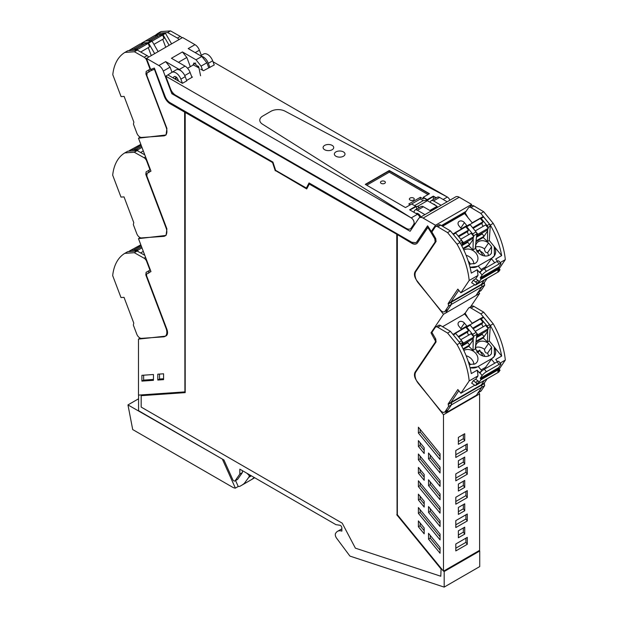 <?xml version="1.0" encoding="UTF-8"?>
<svg xmlns="http://www.w3.org/2000/svg" width="618" height="618" viewBox="0 0 618 618"><rect width="100%" height="100%" fill="white"/><g stroke="black" fill="none" stroke-linecap="round" stroke-linejoin="round"><path stroke-width="0.93" d="M479.614 393.89L479.614 550.337L443.485 571.194L443.485 414.748L479.614 393.89L478.533 392.515M470.53 306.914L479.614 293.426L478.533 292.067M467.285 544.296L467.285 537.366L455.814 543.987L455.814 550.924L467.285 544.296L465.902 542.365L465.902 538.17M467.285 520.935L467.285 514.006L455.814 520.626L455.814 527.556L467.285 520.935L465.902 519.004L465.902 514.802M467.285 497.575L467.285 490.646L455.814 497.266L455.814 504.195L467.285 497.575L465.902 495.644L465.902 491.441M467.285 474.215L467.285 467.278L455.814 473.906L455.814 480.835L467.285 474.215L465.902 472.283L465.902 468.081M467.285 450.846L467.285 443.917L455.814 450.537L455.814 457.475L467.285 450.846L465.902 448.915L465.902 444.721M464.728 440.642L464.728 433.712L458.371 437.382L458.371 444.311L464.728 440.642L463.345 438.71L463.345 434.508M464.728 464.002L464.728 457.073L458.371 460.742L458.371 467.671L464.728 464.002L463.345 462.071L463.345 457.868M464.728 487.363L464.728 480.433L458.371 484.103L458.371 491.04L464.728 487.363L463.345 485.431L463.345 481.237M464.728 510.731L464.728 503.794L458.371 507.471L458.371 514.4L464.728 510.731L463.345 508.799L463.345 504.597M464.728 534.091L464.728 527.162L458.371 530.831L458.371 537.76L464.728 534.091L463.345 532.16L463.345 527.957M463.515 212.777L463.515 213.596L464.381 213.094L464.705 213.619M430.058 230.862L430.344 230.692A105.523 60.927 -120 0 0 428.112 227.347L427.826 227.517A105.523 60.927 -120 0 1 430.058 230.862L434.794 238.795L435.126 241.947L415.064 271.735C413.836 274.214 414.446 277.196 416.887 280.665L443.485 314.284L479.614 293.426M432.021 332.237L431.001 332.824L443.485 314.284M463.763 314.477L465.254 313.048M464.381 313.55L464.651 313.99M431.001 332.824L435.373 340.897A3.075 1.777 -120 0 1 435.08 342.472L415.064 372.19C413.836 374.678 414.446 377.652 416.887 381.121L443.485 414.748M427.826 227.517L417.606 242.689A9.401 5.431 -120 0 1 416.501 243.731A9.401 5.431 -120 0 1 411.804 243.268L397.637 234.755L412.09 243.098A9.401 5.431 -120 0 0 416.648 243.646M443.485 571.194L397.351 514.724L397.351 234.925M424.18 527.988L418.394 520.912L418.394 526.752L424.18 533.836L424.18 527.988M428.529 539.135L440.062 553.257L440.062 547.448L428.529 533.326L428.529 539.135L430.259 538.139L440.062 550.136M418.394 513.365L418.394 507.556L440.062 534.076L440.062 539.885L418.394 513.365L420.132 512.361L420.132 509.68M428.529 512.376L428.529 506.575L440.062 520.696L440.062 526.497L428.529 512.376L430.259 511.38L430.259 508.691M418.394 499.977L418.394 494.168L424.18 501.252L424.18 507.061L418.394 499.977L420.132 498.981L420.132 496.293M418.394 486.59L418.394 480.781L440.062 507.301L440.062 513.11L418.394 486.59L420.132 485.586L420.132 482.897M428.529 485.601L428.529 479.792L440.062 493.913L440.062 499.723L428.529 485.601L430.259 484.605L430.259 481.916M418.394 473.203L418.394 467.393L424.18 474.477L424.18 480.286L418.394 473.203L420.132 472.198L420.132 469.518M418.394 459.807L418.394 454.006L440.062 480.526L440.062 486.335L418.394 459.807L420.132 458.811L420.132 456.123M428.529 458.826L428.529 453.017L440.062 467.138L440.062 472.948L428.529 458.826L430.259 457.822L430.259 455.142M418.394 440.619L424.18 447.702L424.18 453.504L418.394 446.428L418.394 440.619M440.062 459.553L418.394 433.033L418.394 427.223L440.062 453.751L440.062 459.553M138.571 395.103L138.571 410.707L223.94 459.993L232.685 479.468A2.047 1.182 -120 0 0 234.894 480.966A2.047 1.182 -120 0 0 235.118 480.75L239.83 474.052L239.83 469.162L335.906 524.636L339.915 525.269A2.047 1.182 -120 0 1 341.854 527.957L341.854 531.125A12.26 7.076 -120 0 0 337.521 531.341A12.26 7.076 -120 0 0 335.983 532.863A4.11 2.372 -120 0 0 336.594 538.178L349.718 555.821A0.819 0.471 -120 0 0 350.159 556.177L444.18 587.1L479.73 566.575L479.73 551.001L444.18 571.526L443.778 571.024M479.73 551.001L479.329 550.499M455.814 548.189L465.902 542.365M465.902 519.004L455.814 524.829M465.902 495.644L455.814 501.468M465.902 472.283L455.814 478.1M465.902 448.915L455.814 454.74M463.345 438.71L458.371 441.576M463.345 462.071L458.371 464.945M463.345 485.431L458.371 488.305M463.345 508.799L458.371 511.665M463.345 532.16L458.371 535.026M463.755 214.029L464.381 213.094M463.515 213.596L442.086 225.964M430.344 230.699L431.264 231.48A1.228 0.711 -120 0 0 431.379 231.364L431.549 231.317M435.08 342.472L436.099 341.885M418.394 526.752L420.132 525.756L424.18 530.715M420.132 523.029L420.132 525.756M430.259 535.451L430.259 538.139M440.062 536.764L420.132 512.361M440.062 523.376L430.259 511.38M424.18 503.933L420.132 498.981M440.062 509.981L420.132 485.586M440.062 496.602L430.259 484.605M424.18 477.158L420.132 472.198M440.062 483.206L420.132 458.811M440.062 469.827L430.259 457.822M424.18 450.383L420.132 445.423L418.394 446.428M420.132 445.423L420.132 442.743M440.062 456.432L420.132 432.036L418.394 433.033M420.132 432.036L420.132 429.348M427.679 225.941L417.135 241.599A8.173 4.72 -120 0 1 416.177 242.503A8.173 4.72 -120 0 1 416.03 242.58M309.209 183.028L306.358 188.065L275.62 170.313L272.924 162.086L170.174 102.758A8.173 4.72 -120 0 1 165.13 96.439L154.376 68.073A105.523 60.919 -120 0 0 150.707 69.51A1.228 0.711 -120 0 1 150.591 69.247L146.474 58.37L158.865 65.531L165.663 61.615L170.074 67.146L163.276 71.062A7.153 4.133 -120 0 0 158.865 65.531M151.016 69.37A1.228 0.711 -120 0 0 152.206 70.112A105.493 60.912 -120 0 1 154.407 69.255L164.658 96.323A9.401 5.431 -120 0 0 170.46 103.592L184.913 111.943L184.913 391.742L184.62 112.105L170.174 103.762A9.401 5.431 -120 0 1 164.373 96.485L154.407 69.255M444.18 587.1L444.18 571.526M185.199 112.437L272.978 162.781L185.199 112.437L185.199 392.631L141.174 395.682L185.199 392.484M272.978 162.781L275.535 170.607L306.86 188.683M397.065 234.423L309.286 184.079L397.065 234.423L397.065 514.616L441.09 568.506L440.796 576.239L441.09 568.506M446.605 223.353L446.605 222.627M451.186 219.977L451.519 220.518L451.519 219.792M201.352 55.326L199.405 50.205A7.153 4.133 60 0 0 194.994 44.674L182.604 37.513L146.474 58.37M435.505 225.246L423.106 218.092A7.153 4.133 -120 0 0 419.529 217.737L455.659 196.879A7.153 4.133 60 0 1 459.236 197.227L471.634 204.388L435.505 225.246L431.379 231.364L432.886 230.499M470.043 206.744L471.634 204.388M431.264 231.48A105.523 60.919 -120 0 0 427.594 225.809L416.849 241.762L415.891 242.673L411.804 242.264L309.054 182.943L306.358 188.065M419.529 217.737A7.153 4.133 -120 0 0 418.695 218.525L410.113 231.279L171.866 93.727L173.04 93.048M163.276 71.062L171.866 93.727M184.62 391.905L138.486 395.103L138.486 339.112L165.083 336.2A7.153 4.133 -120 0 0 166.072 335.883A7.153 4.133 -120 0 0 166.914 329.379L146.845 276.424A3.067 1.769 -120 0 1 147.177 273.658A105.469 60.896 -120 0 1 148.127 273.086A105.469 60.896 -120 0 1 150.977 271.611L138.486 238.656L166.072 235.419L166.914 228.923L146.845 175.968L147.177 173.202L150.977 171.155L138.486 138.2L166.072 134.963L166.914 128.467L146.845 75.512L147.177 72.739A105.508 60.912 60 0 1 148.127 72.175A105.508 60.912 60 0 1 151.92 70.282A105.508 60.912 60 0 1 154.114 69.425M148.127 72.175L150.869 70.591A105.508 60.912 60 0 1 151.765 70.089M234.894 480.966L237.451 479.483A2.047 1.182 -120 0 0 237.683 479.274L242.387 472.577L239.83 474.052M242.387 470.646L242.387 472.577M141.174 395.682L141.174 407.084L342.225 523.16L355.381 548.151L440.796 576.239M309.286 184.079L306.721 188.946L275.535 170.607M275.249 170.769L272.692 162.951M396.771 234.593L397.065 514.616M396.771 514.779L440.796 568.668M140.209 338.116L138.486 339.112M208.722 67.686L206.868 62.781L201.082 66.118L196.037 59.791L182.426 51.935L186.837 57.466L190.321 66.659M194.994 44.674L188.204 48.59L201.823 56.454L196.037 59.791M181.491 71.263A8.173 4.72 -120 0 0 179.274 69.471L165.663 61.615M191.959 77.366L190.097 72.46A8.173 4.72 -120 0 0 185.06 66.134L171.441 58.27L182.426 51.935M411.318 228.266L411.905 228.606M172.013 72.267L170.074 67.146M153.449 374.508L141.908 375.311L141.908 381.121L153.449 380.317L153.449 374.508M157.791 374.191L157.791 380.039L163.577 379.637L163.577 373.79L157.791 374.191M140.278 137.165L138.486 138.2M140.209 237.66L138.486 238.656M206.868 62.781L201.823 56.454M198.417 67.756L198.54 66.234M414.114 212.391L414.13 212.383A4.604 2.657 60 0 1 415.072 210.02A4.604 2.657 60 0 1 417.374 210.251L424.937 214.616M416.038 213.504A4.295 2.48 60 0 1 416.215 213.419A4.295 2.48 60 0 1 420.147 215.69A4.295 2.48 60 0 1 420.812 216.995M415.072 210.02L421.121 206.528A4.604 2.657 60 0 1 423.423 206.76L430.985 211.124M439.591 197.428L433.542 200.92A4.604 2.657 -120 0 0 431.24 200.688L437.289 197.196A4.604 2.657 60 0 1 439.591 197.428L447.146 201.792M433.542 200.92L441.097 205.284M431.24 200.688A4.604 2.657 -120 0 0 430.306 202.387M435.636 205.47A4.295 2.48 -120 0 0 433.056 203.971M175.968 79.575L176.169 77.088M150.923 171.016L148.127 172.631M148.127 273.086L150.869 271.503A105.469 60.896 60 0 1 150.923 271.472M141.908 381.121L143.646 380.116L153.449 379.437M143.646 380.116L143.646 375.188M159.529 374.068L159.529 379.035L157.791 380.039M159.529 379.035L163.577 378.757M193.117 65.044L193.998 62.928L198.834 67.215L200.58 75.767M177.026 80.185L177.984 79.629M201.082 66.118L202.665 70.29M169.131 45.292L163.036 34.793L165.493 33.38L164.805 32.87L158.61 33.372L156.153 34.793L155.736 35.852M165.493 33.38L171.588 43.87M128.614 50.691L130.722 49.471A2.047 1.182 60 0 1 131.031 49.378L136.91 48.976A0.819 0.471 60 0 1 137.605 49.479L137.544 49.394M158.926 33.279L156.47 34.693L162.349 34.291L164.805 32.87M163.036 34.793L162.349 34.291M141.29 43.847A2.047 1.182 60 0 1 141.7 43.136L145.168 41.128A2.047 1.182 60 0 1 145.485 41.035L151.364 40.633A0.819 0.471 60 0 1 152.051 41.136L158.146 51.634M154.678 53.635L148.583 43.136L152.051 41.136M141.7 43.136A2.047 1.182 60 0 1 142.016 43.036L147.895 42.634A0.819 0.471 60 0 1 148.583 43.136M148.699 57.088A4.087 2.356 -120 0 0 147.069 55.597L137.281 50.089L127.779 50.746L124.89 52.414A61.313 35.396 -120 0 0 124.403 52.723A61.313 35.396 -120 0 0 112.785 74.701L121.089 96.617L124.118 96.408L133.874 122.14L133.434 124.118L136.864 133.171A4.905 2.835 -120 0 0 141.584 137.435L163.685 135.898A8.992 5.191 -120 0 0 165.076 135.489A8.992 5.191 -120 0 0 166.126 127.316L166.412 127.153M137.281 50.089L134.392 51.758L124.89 52.414M150.506 69.015L150.081 69.262A105.91 61.151 -120 0 0 149.494 69.548L146.211 71.402L145.918 73.982L166.126 127.316M150.081 69.262L146.744 60.448A4.087 2.356 -120 0 0 144.179 57.265L134.392 51.758M154.979 35.558L157.644 33.526A61.313 35.396 -120 0 1 158.131 33.225L161.02 31.557L170.522 30.9L180.309 36.408L177.42 38.077L167.625 32.569L158.131 33.225M181.939 37.899A4.087 2.356 -120 0 0 180.309 36.408M149.108 69.734L148.807 72.314M170.522 30.9L167.625 32.569M179.05 39.567A4.087 2.356 -120 0 0 177.42 38.077M147.857 40.873L157.351 35.388L154.631 35.581L144.257 41.661M157.76 36.462L157.351 35.388M152.723 42.287L151.997 41.051M153.936 44.372L163.994 38.563L162.65 35.025L159.931 35.211L150.437 40.695M162.719 39.297L165.732 47.254M162.65 35.025L152.244 41.027M133.411 49.216L142.905 43.731L140.178 43.924L129.803 50.004M143.306 44.805L142.905 43.731M140.703 52.012L149.541 46.906L148.196 43.368L145.477 43.554L135.983 49.038M148.266 47.64L151.279 55.597M148.196 43.368L137.791 49.378M476.447 294.771L481.77 286.876A2.047 1.182 -120 0 0 481.53 284.751L481.329 284.388L481.53 284.751L451.186 302.272L450.978 301.916L481.329 284.388L484.265 280.024L481.329 284.388L484.218 282.72L487.154 278.355M446.103 312.291L451.418 304.396A2.047 1.182 -120 0 0 451.186 302.272L450.978 301.916L448.089 303.585L448.297 303.94L451.186 302.272L451.418 304.396L447.988 309.487A4.905 2.835 60 0 1 447.417 310.035L444.527 311.704A4.905 2.835 60 0 1 440.379 309.966L418.278 282.92A8.992 5.191 60 0 1 415.837 271.511L436.045 241.514L435.744 238.594L432.461 232.947A105.91 61.151 60 0 0 431.882 231.982L435.219 227.03A4.087 2.356 60 0 1 435.698 226.574A4.087 2.356 60 0 1 437.776 226.798L440.673 225.13L450.46 230.931L459.962 242.557A61.313 35.396 60 0 1 460.449 243.422L460.742 243.956C466.026 253.635 469.549 263.361 471.295 273.141L477.22 269.726L479.213 272.159A1.02 0.587 -120 0 0 480.039 272.538L482.094 275.064L480.225 277.837L498.726 267.154L500.588 264.388A4.087 0.904 140.8 0 0 500.866 263.469A4.087 0.904 140.8 0 0 499.112 263.956L486.397 271.302A4.087 0.904 140.8 0 0 482.094 275.064M442.573 226.258L464.628 213.527L472.191 222.781L482.944 216.686L472.191 222.781M487.787 227.609L487.787 227.586A2.047 1.182 -120 0 0 487.054 225.585L481.175 218.393L483.631 216.972A0.819 0.471 -120 0 0 482.944 216.686M483.631 216.972L489.51 224.164L487.054 225.585M487.787 227.586L490.244 226.173L489.51 224.164M490.244 226.173L489.286 240.502L494.261 246.582A11.448 8.992 34 0 1 494.392 255.79L494.261 246.582L501.646 255.62C499.892 245.84 496.378 236.107 491.094 226.443L490.8 225.902A61.313 35.396 60 0 0 490.306 225.037L493.203 223.368A61.313 35.396 60 0 1 493.689 224.234A61.313 35.396 60 0 1 505.308 259.63L499.367 268.451M458.811 290.29L450.978 301.916L458.811 290.29M481.067 269.479L485.524 266.906L491.959 258.038A11.448 8.992 34 0 0 494.392 255.79L491.959 258.038L477.451 266.412L470.043 267.277A11.441 8.992 34 0 0 477.451 266.412L478.201 265.979L481.924 270.529M489.286 240.502L487.471 241.553L483.23 237.505L476.061 241.646M455.474 232.77L469.502 224.442A0.819 0.471 -120 0 1 470.198 224.736L476.069 231.928A2.047 1.182 -120 0 1 476.81 233.928L475.211 248.629L473.017 249.896L468.776 245.848L463.338 248.992M488.537 242.967C485.354 240.68 482.218 240.124 479.128 241.283A8.938 7.022 34 0 0 478.641 241.522A8.938 7.022 34 0 0 478.347 241.684A8.938 7.022 34 0 0 476.594 243.361A8.938 7.022 34 0 0 477.683 251.997A8.938 7.022 34 0 0 489.379 255.18A8.938 7.022 34 0 0 490.105 254.716L491.418 253.349L491.611 246.729L488.537 242.967L484.527 248.923C484.643 251.518 485.671 252.777 487.602 252.692L491.611 246.729M469.17 264.095L475.057 263.453A8.938 7.022 34 0 0 476.972 261.692A8.938 7.022 34 0 0 475.875 253.048A8.938 7.022 34 0 0 464.188 249.865A8.938 7.022 34 0 0 464.025 249.95L463.848 250.058M487.471 241.553L487.679 229.193M481.175 218.393A0.819 0.471 -120 0 0 480.487 218.1M458.935 225.802A3.87 3.044 -146 0 1 458.456 222.063A3.87 3.044 -146 0 1 464.412 222.642L466.806 225.578L461.329 228.737L458.935 225.802M455.057 232.785L452.963 233.99L455.057 232.785L455.744 233.079L461.623 240.271L462.357 242.271L462.048 246.397M487.556 231.078L483.23 237.505M476.594 237.15L482.202 233.913L484.087 236.223L476.161 240.804M473.017 249.896L473.233 237.536M473.334 235.96L473.342 235.937A2.047 1.182 -120 0 0 472.6 233.928L466.729 226.736A0.819 0.471 -120 0 0 466.034 226.443L455.281 232.546M473.102 239.421L468.776 245.848M462.14 245.493L467.749 242.256L469.641 244.566L463.036 248.374M476.887 251.974L479.769 249.649L480.248 251.155A7.115 5.593 -146 0 1 484.829 255.968M479.769 249.649L477.969 252.329M483.083 255.605L480.248 251.155M498.541 271.75A0.819 0.471 -120 0 0 498.765 271.619L500.016 269.765L497.699 271.101L499.282 268.753A0.819 0.471 -120 0 0 499.159 267.833L498.726 267.154M497.482 261.198L495.721 259.042L501.646 255.62M494.732 262.774L491.21 258.471M500.163 262.604L505.308 259.637M437.776 226.798L447.571 232.6L457.073 244.226A61.313 35.396 60 0 1 457.559 245.091A61.313 35.396 60 0 1 469.178 280.495L477.992 275.404L475.682 278.834L473.373 280.17L471.658 282.712L475.095 284.991A0.819 0.471 -120 0 0 475.644 284.968L476.887 283.121L479.205 281.785L480.789 279.421L499.29 268.745M469.178 280.487L460.873 292.816L474.786 284.79M500.016 269.765L499.244 268.807M480.225 277.837L480.665 278.509A0.819 0.471 60 0 1 480.789 279.421M500.866 263.469L498.803 260.943A4.087 0.904 140.8 0 0 497.05 261.437L499.112 263.956M486.181 267.71L485.524 266.906M467.988 217.636A105.91 61.151 -120 0 0 465.702 213.751A105.91 61.151 -120 0 0 465.122 212.793L468.459 207.833A4.087 2.356 60 0 1 468.938 207.385A4.087 2.356 60 0 1 471.016 207.609L480.812 213.411L490.306 225.037M480.812 213.411L483.701 211.742L493.203 223.368M444.527 311.704A4.905 2.835 60 0 0 445.099 311.155L448.529 306.064L451.418 304.396L481.77 286.876L478.34 291.966L481.229 290.298L484.659 285.207L484.218 282.72M481.229 290.298A4.905 2.835 60 0 1 480.657 290.839L478.1 292.314M468.938 207.385L471.828 205.717A4.087 2.356 60 0 1 473.906 205.941L483.701 211.742M476.887 283.121L473.373 280.17M475.682 278.834L478.154 280.472L475.845 281.808M479.205 281.785L478.154 280.472M477.992 275.404A61.313 35.404 -120 0 0 477.22 269.726M457.073 244.226L459.962 242.557M448.529 306.064L448.297 303.94M460.873 292.816L457.838 289.1L448.089 303.585M497.05 261.437L484.334 268.776A4.087 0.904 140.8 0 0 480.039 272.538M478.34 291.966A4.905 2.835 60 0 1 477.76 292.507M481.947 286.088L481.53 284.751L484.427 283.083M447.571 232.6L450.46 230.931M435.698 226.574L438.587 224.906A4.087 2.356 60 0 1 440.673 225.13M476.416 232.438L477.907 234.261L488.313 228.258L485.594 224.929L475.234 230.908M469.927 224.496L480.294 218.44L483.013 221.769L472.662 227.748M483.361 226.211A2.047 1.182 -120 0 1 482.14 223.16L483.013 221.769M488.313 228.258L486.976 230.251L476.656 236.207M482.457 232.855L481.461 234.338M476.663 236.115L477.907 234.261M482.31 222.82L473.017 228.189M461.963 240.781L463.461 242.611L473.859 236.601L471.14 233.272L460.789 239.251M455.474 232.839L465.841 226.783L468.568 230.12L458.208 236.099M468.907 234.562A2.047 1.182 -120 0 1 467.687 231.503L468.568 230.12M473.859 236.601L472.523 238.594L462.202 244.55M468.004 241.198L467.007 242.681M462.21 244.458L463.461 242.611M467.857 231.163L458.564 236.532M128.513 151.171L130.622 149.958A2.047 1.182 60 0 1 130.939 149.865L136.817 149.456A0.819 0.471 60 0 1 137.505 149.965L138.185 151.14M144.797 154.855L137.181 150.576L127.687 151.232L124.79 152.901A61.313 35.396 -120 0 0 124.303 153.202A61.313 35.396 -120 0 0 112.685 175.188M112.685 175.18L120.989 197.096L124.025 196.887L133.774 222.627L133.333 224.604L136.763 233.65A4.905 2.835 -120 0 0 141.483 237.915L163.585 236.385A8.992 5.191 -120 0 0 164.975 235.968A8.992 5.191 -120 0 0 166.026 227.803L166.404 227.579M137.181 150.576L134.291 152.244L124.79 152.901M150.359 169.525L149.981 169.741A105.91 61.151 -120 0 0 149.401 170.027L146.118 171.889L145.817 174.461L166.026 227.803M149.981 169.741L146.644 160.927A4.087 2.356 -120 0 0 144.087 157.744L134.291 152.244M149.008 170.22L148.706 172.793M133.31 149.703L141.136 145.184M140.819 144.357L129.68 150.413M138.177 151.116L137.451 149.873M135.883 149.517L141.537 146.257M141.97 147.393L137.698 149.857M143.314 150.931L140.603 152.492M445.292 411.704L446.111 412.739L476.455 395.219L481.777 387.324A2.047 1.182 -120 0 0 481.538 385.199L481.337 384.836L481.538 385.199L451.194 402.72L450.985 402.357L481.337 384.836L484.273 380.472L481.337 384.836L484.226 383.168L487.169 378.803M446.111 412.739L451.426 404.844A2.047 1.182 -120 0 0 451.194 402.72L450.985 402.357L448.096 404.025L448.305 404.388L451.194 402.72L451.426 404.844L447.996 409.935A4.905 2.835 60 0 1 447.424 410.476L444.535 412.144A4.905 2.835 60 0 1 440.387 410.414L418.286 383.361A8.992 5.191 60 0 1 415.844 371.959L436.053 341.963L435.752 339.035L432.476 333.388A105.91 61.151 60 0 0 431.889 332.43L435.226 327.47A4.087 2.356 60 0 1 435.705 327.022A4.087 2.356 60 0 1 437.791 327.246L440.68 325.578L450.468 331.379L459.97 343.005A61.313 35.396 60 0 1 460.456 343.871L460.75 344.404C466.042 354.075 469.556 363.809 471.302 373.589L477.227 370.167L479.22 372.6A1.02 0.587 -120 0 0 480.047 372.978A4.087 0.904 140.8 0 1 484.342 369.224L497.057 361.878L499.12 364.404A4.087 0.904 140.8 0 1 500.874 363.917A4.087 0.904 140.8 0 1 500.595 364.829L498.734 367.602L499.166 368.282A0.819 0.471 -120 0 1 499.29 369.201L497.706 371.549L500.024 370.213L499.251 369.255M442.581 326.706L464.636 313.967L472.198 323.229L482.952 317.127L472.198 323.229M483.639 317.42L489.518 324.612L490.252 326.613L487.795 328.034A2.047 1.182 -120 0 0 487.061 326.034L481.183 318.834L483.639 317.42A0.819 0.471 -120 0 0 482.952 317.127M490.252 326.613L489.294 340.943L494.269 347.03A11.448 8.992 34 0 1 494.4 356.238L494.269 347.03L501.654 356.068C499.9 346.281 496.385 336.555 491.101 326.883L490.808 326.35A61.313 35.396 60 0 0 490.313 325.485L493.21 323.817A61.313 35.396 60 0 1 493.697 324.682A61.313 35.396 60 0 1 505.315 360.078L499.375 368.9M458.819 390.738L450.985 402.357L458.819 390.738M481.074 369.927L485.532 367.355L491.967 358.486A11.448 8.992 34 0 0 494.4 356.238L491.967 358.486L477.467 366.853A11.441 8.992 34 0 1 470.051 367.718L477.459 366.853M489.294 340.943L487.478 341.993L483.237 337.953L476.069 342.086M455.481 333.218L469.51 324.89A0.819 0.471 -120 0 1 470.205 325.176L476.076 332.376A2.047 1.182 -120 0 1 476.818 334.377L475.219 349.07L473.025 350.336L468.784 346.296L463.345 349.433M488.544 343.407C485.362 341.128 482.225 340.564 479.135 341.723A8.938 7.022 34 0 0 478.649 341.963A8.938 7.022 34 0 0 478.355 342.133A8.938 7.022 34 0 0 476.602 343.801A8.938 7.022 34 0 0 477.699 352.445A8.938 7.022 34 0 0 489.386 355.628A8.938 7.022 34 0 0 490.113 355.165L491.426 353.79L491.627 347.177L488.544 343.407L484.535 349.371C484.651 351.966 485.678 353.218 487.61 353.133L491.627 347.177M469.178 364.543L475.064 363.894A8.938 7.022 34 0 0 476.98 362.133A8.938 7.022 34 0 0 475.883 353.488A8.938 7.022 34 0 0 464.195 350.306A8.938 7.022 34 0 0 464.041 350.398L463.855 350.506M487.478 341.993L487.695 329.641M481.183 318.834A0.819 0.471 -120 0 0 480.495 318.548M458.942 326.25A3.87 3.044 -146 0 1 458.471 322.503A3.87 3.044 -146 0 1 464.419 323.09L466.814 326.018L461.337 329.185L458.942 326.25M452.963 334.423L455.064 333.233L455.752 333.519L461.631 340.719L462.364 342.72L462.055 346.845M487.563 331.526L483.237 337.953M476.602 337.59L482.21 334.353L484.095 336.671L476.169 341.244M473.025 350.336L473.241 337.984M476.818 334.377L473.349 336.377A2.047 1.182 -120 0 0 472.615 334.377L466.737 327.177A0.819 0.471 -120 0 0 466.042 326.891L455.296 332.994M473.11 339.869L468.784 346.296M462.148 345.933L467.756 342.696L469.649 345.014L463.052 348.822M476.895 352.414L479.777 350.097L480.256 351.603A7.115 5.593 -146 0 1 484.836 356.408M479.777 350.097L477.977 352.778M483.091 356.053L480.256 351.603M497.49 361.646L495.729 359.491L501.654 356.068M494.74 363.222L491.217 358.911M500.171 363.052L505.315 360.078M437.791 327.246L447.579 333.048L457.081 344.674A61.313 35.396 60 0 1 457.567 345.539A61.313 35.396 60 0 1 469.186 380.935L478 375.844L475.69 379.274L473.38 380.611L471.665 383.16L475.103 385.439A0.819 0.471 -120 0 0 475.651 385.416L476.903 383.562L479.213 382.225L480.804 379.869L499.298 369.193M469.186 380.935L460.881 393.264L474.794 385.23M498.556 372.19A0.819 0.471 -120 0 0 498.772 372.067L500.024 370.213M484.342 369.224L486.405 371.742A4.087 0.904 140.8 0 0 482.102 375.512L480.232 378.286L480.673 378.958A0.819 0.471 60 0 1 480.804 379.869M480.232 378.286L498.734 367.602M486.405 371.742L499.12 364.404M500.874 363.917L498.811 361.391A4.087 0.904 140.8 0 0 497.057 361.878M486.188 368.158L485.532 367.355M467.996 318.085A105.91 61.151 -120 0 0 465.709 314.199A105.91 61.151 -120 0 0 465.13 313.241L468.467 308.282A4.087 2.356 60 0 1 468.946 307.826A4.087 2.356 60 0 1 471.024 308.05L480.819 313.859L490.313 325.485M480.819 313.859L483.709 312.19L493.21 323.817M444.535 412.144A4.905 2.835 60 0 0 445.107 411.603L448.537 406.513L451.426 404.844L481.777 387.324L478.347 392.415L481.237 390.746L484.666 385.655L484.226 383.168M481.237 390.746A4.905 2.835 60 0 1 480.665 391.287L478.108 392.762M468.946 307.826L471.835 306.157A4.087 2.356 60 0 1 473.913 306.381L483.709 312.19M476.903 383.562L473.38 380.611M475.69 379.274L478.162 380.92L475.852 382.256M479.213 382.225L478.162 380.92M478 375.844A61.313 35.404 -120 0 0 477.227 370.167M457.081 344.674L459.97 343.005M448.537 406.513L448.305 404.388M460.881 393.264L457.845 389.549L448.096 404.025M478.347 392.415A4.905 2.835 60 0 1 477.776 392.955M481.955 386.536L481.538 385.199L484.435 383.531M481.932 370.978L478.208 366.428L477.467 366.853M447.579 333.048L450.468 331.379M435.705 327.022L438.595 325.354A4.087 2.356 60 0 1 440.68 325.578M476.424 332.886L477.915 334.709L488.32 328.699L485.601 325.369L475.242 331.348M469.889 324.913L480.302 318.888L483.029 322.217L472.67 328.197M483.369 326.659A2.047 1.182 -120 0 1 482.148 323.608L483.029 322.217M488.32 328.699L486.984 330.692L476.663 336.648M482.465 333.303L481.468 334.786M476.671 336.563L477.915 334.709M482.318 323.268L473.025 328.629M461.978 341.229L463.469 343.052L473.875 337.049L471.148 333.712L460.796 339.691M455.481 333.28L465.848 327.231L468.575 330.56L458.216 336.54M468.915 335.002A2.047 1.182 -120 0 1 467.695 331.951L468.575 330.56M473.875 337.049L472.531 339.035L462.21 344.998M468.011 341.646L467.015 343.129M462.218 344.906L463.469 343.052M467.865 331.611L458.571 336.98M128.529 251.626L130.637 250.414A2.047 1.182 60 0 1 130.954 250.321L136.833 249.911A0.819 0.471 60 0 1 137.52 250.421L138.208 251.611M144.797 255.311L137.181 251.032L127.687 251.688L124.79 253.357A61.313 35.396 -120 0 0 124.303 253.658A61.313 35.396 -120 0 0 112.685 275.643L120.989 297.552L124.025 297.343L133.774 323.083L133.333 325.06L136.763 334.114A4.905 2.835 -120 0 0 141.483 338.37L163.585 336.841A8.992 5.191 -120 0 0 164.975 336.431A8.992 5.191 -120 0 0 166.026 328.258L166.404 328.042M137.181 251.032L134.291 252.7L124.79 253.357M150.359 269.981L149.981 270.205A105.91 61.151 -120 0 0 149.401 270.483L146.118 272.345L145.817 274.925L166.026 328.258M149.981 270.205L146.644 261.391A4.087 2.356 -120 0 0 144.087 258.2L134.291 252.7M149.008 270.676L148.706 273.249M133.326 250.159L141.136 245.647M140.819 244.813L129.695 250.869M138.193 251.572L137.466 250.329M135.898 249.973L141.545 246.721M141.97 247.857L137.714 250.313M143.314 251.395L140.61 252.955M420.356 198.973L423.245 200.649L427.262 200.286L433.334 196.462L427.262 199.962L423.245 197.644L423.245 198.973L420.356 197.304L420.356 198.973L411.681 203.986L415.705 206.304L409.634 209.811L417.436 214.315L411.225 217.899L165.732 76.168L170.545 88.884A8.173 4.72 -120 0 0 172.283 92.097A8.173 4.72 -120 0 0 175.589 95.211L406.296 228.405A8.173 4.72 -120 0 0 410.383 228.807A8.173 4.72 -120 0 0 411.333 227.903L413.743 224.326A4.087 2.356 -120 0 0 414.114 222.905A4.087 2.356 -120 0 0 411.225 217.899L262.48 124.179A10.22 5.902 0 0 1 259.792 120.193A10.22 5.902 0 0 0 262.48 124.179L411.225 217.899L417.436 214.315A4.087 2.356 60 0 1 419.846 217.196L420.696 216.709M262.781 116.029A10.22 5.902 0 0 0 259.792 120.193A10.22 5.902 0 0 1 262.781 116.029L270.885 111.34L262.781 116.029M285.014 111.163A10.22 5.902 -0 0 0 270.885 111.34A10.22 5.902 0 0 1 285.014 111.163L447.355 197.042L285.014 111.163M213.04 61.761L447.355 197.042L443.137 199.475L447.355 197.042A4.087 2.356 60 0 1 449.881 200.217M201.491 56.261A8.173 4.72 60 0 1 208.336 63.299L212.669 60.796L214.253 64.967L203.438 70.738L200.688 69.154M187.571 68.25L193.349 64.913L198.981 67.949M191.68 76.632L192.453 77.08L186.651 80.433M165.732 76.168L167.895 74.917L182.457 83.322L186.798 80.819L185.215 76.647A8.173 4.72 -120 0 0 176.084 69.919A8.173 4.72 -120 0 0 175.96 69.988L171.874 72.352M415.705 206.304L409.927 209.973L416.571 206.458L416.571 209.154M410.236 204.821L408.792 203.986L420.356 197.304M428.011 194.554L389.286 172.19L389.286 170.862L365.586 184.543L389.286 170.522L365.292 184.373L405.47 207.571L411.681 203.986M389.286 172.19L366.737 185.207M429.17 193.89L389.286 170.862L429.17 193.89M427.262 200.286L426.397 200.788L427.386 200.696L417.559 206.373L416.571 206.458M433.334 199.483L433.334 196.462L435.953 197.969L433.334 196.122L427.262 199.629L423.245 197.304L429.456 193.72L389.286 170.522M335.922 156.238A5.315 3.067 0 0 0 341.715 156.902A5.315 3.067 0 0 0 344.991 154.067A5.315 3.067 0 0 0 343.438 151.897A5.315 3.067 0 0 0 337.644 151.232A5.315 3.067 0 0 0 334.361 154.067A5.315 3.067 0 0 0 335.922 156.238A5.315 3.067 0 0 0 341.715 156.902A5.315 3.067 0 0 0 344.991 154.067A5.315 3.067 0 0 0 343.438 151.897A5.315 3.067 0 0 0 337.644 151.232A5.315 3.067 0 0 0 334.361 154.067A5.315 3.067 0 0 0 335.922 156.238M324.651 149.726A5.315 3.067 0 0 0 330.437 150.398A5.315 3.067 0 0 0 333.72 147.563A5.315 3.067 0 0 0 332.16 145.392A5.315 3.067 0 0 0 326.374 144.728A5.315 3.067 0 0 0 323.09 147.563A5.315 3.067 0 0 0 324.651 149.726A5.315 3.067 0 0 0 330.437 150.398A5.315 3.067 0 0 0 333.72 147.563A5.315 3.067 0 0 0 332.16 145.392A5.315 3.067 0 0 0 326.374 144.728A5.315 3.067 0 0 0 323.09 147.563A5.315 3.067 0 0 0 324.651 149.726M212.669 60.796A8.173 4.72 -120 0 0 203.538 54.06A8.173 4.72 -120 0 0 203.422 54.137L200.611 55.759M208.336 63.299L209.919 67.47M176.207 77.034L174.809 78.903M182.457 83.322L180.881 79.15A8.173 4.72 60 0 0 171.75 72.422L176.084 69.919M167.895 74.917L171.626 72.491A8.173 4.72 60 0 1 171.75 72.422M178.525 81.051L177.884 79.359A3.322 1.916 60 0 0 174.176 76.624A3.322 1.916 60 0 0 173.828 76.933L173.094 77.914M419.066 214.376L418.201 214.871M416.795 213.303L416.238 213.627M423.245 200.649L414.57 205.655M419.189 207.648L417.559 206.373L419.189 207.648M410.089 198.061A2.449 1.414 0 0 0 409.371 199.058A2.449 1.414 0 0 0 410.885 200.371A2.449 1.414 0 0 0 413.558 200.062A2.449 1.414 0 0 0 414.276 199.058A2.449 1.414 0 0 0 412.762 197.752A2.449 1.414 0 0 0 410.089 198.061M384.659 183.376A2.449 1.414 0 0 0 385.377 182.372A2.449 1.414 0 0 0 383.863 181.066A2.449 1.414 0 0 0 381.19 181.375A2.449 1.414 0 0 0 380.472 182.372A2.449 1.414 0 0 0 381.986 183.677A2.449 1.414 0 0 0 384.659 183.376M437.096 207.594L437.096 206.636L430.159 210.645L437.096 206.304L429.865 210.475M436.238 197.806L433.334 196.122M423.245 197.304L427.262 199.629M419.475 207.478L417.559 206.373L427.386 200.696L437.096 206.304M138.571 398.795L127.965 404.914L222.812 459.344M254.716 477.76L250.8 480.016M127.965 404.914L132.7 429.556L232.461 487.154A10.22 5.902 60 0 0 235.381 488.127L222.526 459.506M235.381 488.127L238.231 486.482A10.22 5.902 -120 0 0 239.467 486.389A10.22 5.902 -120 0 0 240.417 486.018A10.22 5.902 -120 0 0 240.757 485.794A49.054 28.32 -120 0 0 241.545 485.362A49.054 28.32 -120 0 0 244.38 483.299L248.784 477.32L251.364 475.821M235.574 480.572L238.231 486.482M246.852 473.226L248.923 475.196L249.278 476.3L248.784 477.32M241.545 485.362L250.692 480.086A49.054 28.32 -120 0 0 253.527 478.015A49.054 28.32 -120 0 0 254.145 477.428M249.556 480.742A10.22 5.902 -120 0 0 249.564 480.734A10.22 5.902 -120 0 0 249.572 480.727L240.417 486.018M466.119 211.302L441.414 225.57M415.064 271.735L416.084 271.14M434.794 339.251L435.613 338.78M415.064 372.19L416.084 371.603M436.13 241.368L435.126 241.947M434.794 238.795L435.605 238.332M237.683 479.274L235.118 480.75M195.203 52.63L199.405 50.205M423.106 218.092L459.236 197.227M185.06 66.134L179.274 69.471M423.423 206.76L417.374 210.251M178.44 62.31L186.837 57.466M190.097 72.46L184.743 75.55M195.79 62.997L193.164 64.511M416.161 213.573L416.602 213.318M128.783 50.676L131.031 49.378M136.91 48.976L134.662 50.274M136.447 50.151L137.605 49.479M142.016 43.036L145.485 41.035M147.895 42.634L151.364 40.633M147.069 55.597L144.179 57.265M147.161 60.201L146.744 60.448M146.211 71.402L148.953 69.819M145.918 73.982L146.636 73.565M462.357 242.271L460.425 243.384M461.623 240.271L459.22 241.653M455.744 233.079L453.342 234.461M476.81 233.928L473.342 235.937M488.367 255.62A8.938 7.022 34 0 0 487.602 252.692M484.527 248.923A8.938 7.022 34 0 0 478.185 246.636A8.938 7.022 34 0 0 475.628 247.038M473.921 263.963A8.938 7.022 34 0 0 466.126 255.304M469.502 224.442L466.034 226.443M460.765 228.05L464.412 222.642M476.069 231.928L472.6 233.928M476.64 250.452A7.115 5.593 -146 0 1 477.042 250.444A7.115 5.593 -146 0 1 478.626 250.622M468.251 261.12A7.115 5.593 -146 0 1 470.375 264.311M470.198 224.736L466.729 226.736M475.644 284.968L498.765 271.619M480.665 278.509L499.159 267.833M484.334 268.776L486.397 271.302M471.016 207.609L473.906 205.941M481.77 286.876L484.659 285.207M481.731 270.699L479.213 272.159M445.099 311.155L447.988 309.487M482.14 223.16L473.149 228.351M467.687 231.503L458.695 236.694M128.691 151.163L130.939 149.865M136.817 149.456L134.569 150.753M136.346 150.63L137.505 149.965M145.57 156.887L144.087 157.744M146.118 171.889L148.853 170.305M145.817 174.461L146.644 173.99M489.518 324.612L487.061 326.034M462.364 342.72L460.433 343.832M461.631 340.719L459.228 342.102M455.752 333.519L453.349 334.91M455.064 333.233L452.971 334.438M488.375 356.068A8.938 7.022 34 0 0 487.61 353.133M484.535 349.371A8.938 7.022 34 0 0 478.193 347.084A8.938 7.022 34 0 0 475.636 347.486M473.929 364.411A8.938 7.022 34 0 0 466.134 355.752M469.51 324.89L466.042 326.891M460.773 328.498L464.419 323.09M476.076 332.376L472.615 334.377M476.648 350.9A7.115 5.593 -146 0 1 477.05 350.885A7.115 5.593 -146 0 1 478.633 351.07M468.259 361.569A7.115 5.593 -146 0 1 470.383 364.751M470.205 325.176L466.737 327.177M475.651 385.416L498.772 372.067M480.673 378.958L499.166 368.282M480.039 372.986L482.102 375.512M471.024 308.05L473.913 306.381M481.777 387.324L484.666 385.655M481.739 371.148L479.22 372.6M445.107 411.603L447.996 409.935M482.148 323.608L473.156 328.799M467.695 331.951L458.71 337.142M128.706 251.619L130.954 250.321M136.833 249.911L134.585 251.209M136.362 251.086L137.52 250.421M145.57 257.343L144.087 258.2M146.118 272.345L148.853 270.761M145.817 274.925L146.644 274.446M185.215 76.647L180.881 79.15M415.45 223.337L413.743 224.326M173.828 76.933L174.624 76.477M413.048 226.914L411.333 227.903M248.923 475.196L249.595 474.802M249.278 476.3L250.73 475.458M466.065 211.395L441.461 225.593M432.824 230.584L431.526 231.333M337.521 531.341L341.854 528.838M416.184 213.589L416.663 213.31M475.551 285.06L498.672 271.711M475.559 385.508L498.68 372.16M203.538 54.06L200.611 55.751M412.654 227.501L410.383 228.807"/></g></svg>
